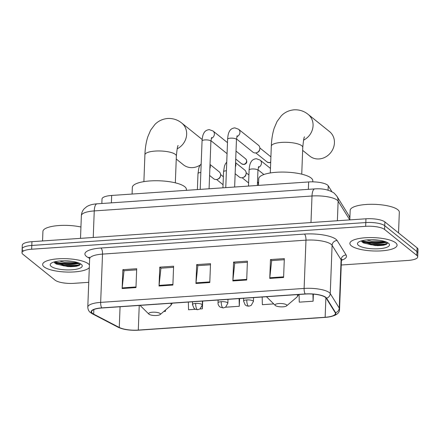 <?xml version="1.0" encoding="UTF-8"?>
<svg xmlns="http://www.w3.org/2000/svg" width="440" height="440" viewBox="0 0 440 440"><rect width="100%" height="100%" fill="white"/><g stroke="black" fill="none" stroke-linecap="round" stroke-linejoin="round"><path stroke-width="0.66" d="M101.844 203.5L102.014 198.979A14.757 4.164 2.2 0 1 111.672 195.454L308.649 181.951A14.757 4.164 2.2 0 1 328.245 185.818L331.87 191.653M361.884 240.763A19.674 5.555 -177.8 0 0 385.314 241.659M54.632 261.822A19.674 5.555 -177.8 0 0 78.062 262.724M341.248 265.012L408.05 260.436A14.757 4.164 -177.8 0 0 417.709 256.905L418 249.365A14.757 4.164 -177.8 0 0 417.098 247.847L384.885 221.925A14.757 4.164 -177.8 0 0 365.954 218.785L31.95 241.681A14.757 4.164 -177.8 0 0 22.292 245.207L22.143 248.98A14.757 4.164 -177.8 0 0 23.05 250.492M417.709 256.905A14.757 4.164 -177.8 0 0 416.807 255.393L384.593 229.471A14.757 4.164 -177.8 0 0 365.668 226.325L31.658 249.227L31.801 245.454A14.757 4.164 -177.8 0 0 22.143 248.98A14.757 4.164 -177.8 0 1 31.801 245.454L365.811 222.558L31.801 245.454L31.95 241.681M384.593 229.471L384.736 225.698A14.757 4.164 -177.8 0 0 365.811 222.558A14.757 4.164 -177.8 0 1 384.736 225.698L416.95 251.62L384.736 225.698L384.885 221.925M417.857 253.138A14.757 4.164 -177.8 0 0 416.95 251.62A14.757 4.164 -177.8 0 1 417.857 253.138M44.088 266.877A23.606 6.666 -177.8 0 0 67.914 272.074A23.606 6.666 -177.8 0 0 89.309 267.564A23.606 6.666 -177.8 0 1 67.914 272.074A23.606 6.666 -177.8 0 1 44.088 266.877A23.606 6.666 -177.8 0 1 42.642 264.457A23.606 6.666 -177.8 0 0 44.088 266.877M89.408 264.935A23.606 6.666 -177.8 0 0 88.374 263.841A23.606 6.666 -177.8 0 0 62.222 258.649A23.606 6.666 -177.8 0 0 42.642 264.457A23.606 6.666 -177.8 0 1 62.222 258.649A23.606 6.666 -177.8 0 1 88.374 263.841A23.606 6.666 -177.8 0 1 89.408 264.935M351.334 245.817A23.606 6.666 -177.8 0 0 377.487 251.015A23.606 6.666 -177.8 0 0 397.073 245.207A23.606 6.666 -177.8 0 0 395.626 242.781A23.606 6.666 -177.8 0 0 369.474 237.584A23.606 6.666 -177.8 0 0 349.888 243.392A23.606 6.666 -177.8 0 0 351.334 245.817A23.606 6.666 -177.8 0 0 377.487 251.015A23.606 6.666 -177.8 0 0 397.073 245.207A23.606 6.666 -177.8 0 0 395.626 242.781A23.606 6.666 -177.8 0 0 369.474 237.584A23.606 6.666 -177.8 0 0 349.888 243.392A23.606 6.666 -177.8 0 0 351.334 245.817M92.51 313.379A15.741 4.444 2.2 0 1 91.547 311.762A15.741 4.444 2.2 0 1 101.849 308L305.3 294.052A15.741 4.444 2.2 0 1 326.205 298.183L335.203 312.664A15.741 4.444 2.2 0 1 335.445 313.506A15.741 4.444 2.2 0 1 325.144 317.268L138.292 330.077A15.741 4.444 2.2 0 1 119.268 327.465L93.676 314.122A15.741 4.444 2.2 0 1 92.51 313.379M92.142 313.401A16.131 4.554 -177.8 0 0 93.335 314.166L118.927 327.509A16.131 4.554 -177.8 0 0 138.424 330.187L325.281 317.377A16.131 4.554 -177.8 0 0 335.588 312.659L326.59 298.172A16.131 4.554 -177.8 0 0 305.162 293.942L101.712 307.89A16.131 4.554 -177.8 0 0 92.142 313.401M386.892 242.292A19.674 5.555 2.2 0 1 363.368 242.055M79.64 263.357A19.674 5.555 2.2 0 1 56.117 263.115M283.602 277.475L284.328 258.615L270.485 259.562L269.759 278.421L283.602 277.475M284.284 259.732L271.651 260.601L269.808 277.783A3.933 1.342 86.1 0 0 269.759 278.421M271.766 260.59L270.485 259.562M246.697 280.005L247.418 261.146L233.58 262.091L232.854 280.951L246.697 280.005M247.374 262.262L234.746 263.131L232.898 280.313A3.933 1.342 86.1 0 0 232.854 280.951M234.856 263.12L233.58 262.091M135.971 287.595L136.697 268.736L122.859 269.682L122.133 288.541L135.971 287.595M136.653 269.852L124.025 270.721L122.177 287.903A3.933 1.342 86.1 0 0 122.133 288.541M124.135 270.71L122.859 269.682M172.882 285.065L173.607 266.206L159.764 267.152L159.038 286.011L172.882 285.065M173.564 267.322L160.93 268.191L159.088 285.373A3.933 1.342 86.1 0 0 159.038 286.011M161.046 268.18L159.764 267.152M209.787 282.535L210.513 263.676L196.669 264.622L195.948 283.481L209.787 282.535M210.469 264.792L197.835 265.661L195.993 282.843A3.933 1.342 86.1 0 0 195.948 283.481M197.951 265.65L196.669 264.622M31.658 249.227A14.757 4.164 -177.8 0 0 22 252.753A14.757 4.164 -177.8 0 0 22.902 254.265L55.116 280.187A14.757 4.164 -177.8 0 0 74.047 283.333L88.743 282.326M299.079 294.481L299.261 302.159L313.104 301.213L313.374 294.129M199.98 308.968L202.384 308.803L202.675 301.087M188.359 302.071L188.54 309.749L195.377 309.282M163.84 311.443L165.473 311.333L165.523 310.013M262.174 297.011L262.356 304.689L273.735 303.908M225.539 307.214L239.289 306.273L239.586 298.557M239.289 306.273L239.107 298.59M202.384 308.803L202.29 305.052M165.473 311.333L165.446 310.084M313.104 301.213L312.934 294.096M80.938 227.013A24.591 6.941 -177.8 0 0 55.919 225.819A24.591 6.941 -177.8 0 0 42.922 231.413L42.559 240.955M76.478 262.24L74.954 262.631L64.565 262.35L59.45 261.014M72.402 261.399L64.29 260.794M51.188 266.393A16.032 4.527 -177.8 0 0 71.269 269.841A16.032 4.527 -177.8 0 0 81.593 264.616A16.032 4.527 -177.8 0 0 81.268 264.33A16.032 4.527 -177.8 0 0 65.89 260.821A16.032 4.527 -177.8 0 0 50.969 263.439A16.032 4.527 -177.8 0 0 51.188 266.393M54.588 262.829L56.265 264.038L68.25 266.656L79.129 265.507L80.581 263.852M80.597 263.906L77.479 265.204L63.921 265.144L54.12 262.108M79.332 265.419L77.451 265.958L63.888 265.892L55.611 263.659M176.248 159.038L183.392 164.786A15.741 14.113 -51.2 0 0 192.681 167.613A15.741 14.113 -51.2 0 0 200.206 165.038M160.089 313.473A5.902 1.667 -177.8 0 0 152.697 312.208A5.902 1.667 -177.8 0 0 148.896 314.127A5.902 1.667 -177.8 0 0 149.017 314.232A5.902 1.667 -177.8 0 0 154.677 315.524A5.902 1.667 -177.8 0 0 160.171 314.562A5.902 1.667 -177.8 0 0 160.089 313.473M186.368 190.333L186.401 189.481A27.049 7.64 -177.8 0 0 184.745 186.703A27.049 7.64 -177.8 0 0 154.776 180.747A27.049 7.64 -177.8 0 0 132.336 187.402L132.083 194.056M302.654 150.37L309.798 156.118A15.741 14.113 -51.2 0 0 319.088 158.945A15.741 14.113 -51.2 0 0 333.355 148.022A15.741 14.113 -51.2 0 0 329.533 131.593L308.171 114.406A15.741 14.113 128.8 0 1 303.567 140.145M286.495 304.81A5.902 1.667 -177.8 0 0 279.103 303.54A5.902 1.667 -177.8 0 0 275.303 305.459A5.902 1.667 -177.8 0 0 275.423 305.569A5.902 1.667 -177.8 0 0 281.083 306.861A5.902 1.667 -177.8 0 0 286.577 305.894A5.902 1.667 -177.8 0 0 286.495 304.81M312.769 181.847L312.807 180.813A27.049 7.64 -177.8 0 0 311.152 178.035A27.049 7.64 -177.8 0 0 281.182 172.079A27.049 7.64 -177.8 0 0 258.742 178.734L258.489 185.389M236.825 136.675A4.428 3.971 128.8 0 0 239.833 133.26A4.428 3.971 128.8 0 0 238.573 129.245L258.478 145.261A4.428 3.971 128.8 0 1 259.853 148.423A4.428 3.971 128.8 0 1 259.798 148.962A4.428 3.971 128.8 0 1 256.828 152.658A4.428 3.971 128.8 0 1 255.536 152.95A4.428 3.971 128.8 0 1 252.923 152.157L236.5 138.941M259.798 148.962L259.677 149.71A3.196 2.866 128.8 0 1 257.532 152.378L256.828 152.658M210.018 164.434L219.219 171.837A4.428 3.971 128.8 0 1 220.594 175.005A4.428 3.971 128.8 0 1 220.539 175.544A4.428 3.971 128.8 0 1 217.569 179.234A4.428 3.971 128.8 0 1 213.67 178.734L209.594 175.461M220.539 175.544L220.418 176.292A3.196 2.866 128.8 0 1 218.273 178.959L217.569 179.234M235.576 162.685L244.778 170.088A4.428 3.971 128.8 0 1 246.153 173.25A4.428 3.971 128.8 0 1 246.098 173.789A4.428 3.971 128.8 0 1 243.128 177.485A4.428 3.971 128.8 0 1 239.228 176.985L235.153 173.707M246.098 173.789L245.977 174.537A3.196 2.866 128.8 0 1 243.832 177.205L243.128 177.485M258.313 167.503A4.428 3.971 128.8 0 0 261.437 163.229A4.428 3.971 128.8 0 0 260.062 160.066L270.336 168.333A4.428 3.971 128.8 0 1 270.463 168.438M398.53 232.909L399.322 212.24A24.591 6.941 -177.8 0 0 397.815 209.715A24.591 6.941 -177.8 0 0 370.574 204.298A24.591 6.941 -177.8 0 0 350.174 210.347L349.805 219.89M383.73 241.181L382.206 241.571L371.817 241.285L366.702 239.954M379.654 240.334L371.536 239.734M358.441 245.328A16.032 4.527 -177.8 0 0 378.521 248.776A16.032 4.527 -177.8 0 0 388.845 243.556A16.032 4.527 -177.8 0 0 388.52 243.265A16.032 4.527 -177.8 0 0 373.142 239.756A16.032 4.527 -177.8 0 0 358.221 242.38A16.032 4.527 -177.8 0 0 358.441 245.328M361.84 241.764L363.517 242.974L375.496 245.591L386.381 244.448L387.833 242.792M387.844 242.847L384.731 244.145L371.168 244.079L361.372 241.049M386.584 244.354L384.698 244.893L371.14 244.827L362.863 242.594M111.386 202.846L111.672 195.454M328.081 190.163L328.245 185.818M308.363 189.343L308.649 181.951M349.778 219.896L338.135 201.152A19.674 5.555 -177.8 0 0 337.238 200.184A19.674 5.555 -177.8 0 0 312.004 195.993L94.254 210.92A19.674 5.555 -177.8 0 0 81.373 215.622C81.51 213.026 82.439 210.755 84.167 208.808L86.609 206.734C89.194 205.09 92.648 204.122 96.971 203.836L314.721 188.909A9.84 3.35 -93.9 0 0 312.004 195.993L310.981 222.552M93.231 237.479L94.254 210.92A9.84 3.35 -93.9 0 1 96.971 203.836M337.381 220.743L338.135 201.152A9.84 9.268 -31.8 0 0 336.815 196.108L348.634 215.138L349.882 217.976M365.954 218.785L365.668 226.325M417.098 247.847L416.807 255.393M349.861 218.493A9.84 9.268 -31.8 0 0 348.634 215.138M89.623 258.308L88.237 257.587A24.591 6.941 2.2 0 1 101.008 248.023L304.458 234.075A4.917 1.677 -93.9 0 1 305.971 240.157L102.52 254.106A19.674 5.555 -177.8 0 0 89.645 258.803L89.188 257.197M304.458 234.075A24.591 6.941 2.2 0 1 336 239.316A24.591 6.941 2.2 0 1 337.123 240.526L346.12 255.008A24.591 6.941 2.2 0 1 341.484 260.282M331.205 244.349A19.674 5.555 -177.8 0 0 305.971 240.157L304.117 288.437A19.674 5.555 2.2 0 1 330.248 293.596L339.245 308.077A19.674 5.555 2.2 0 1 339.554 309.133L341.407 260.854A19.674 5.555 -177.8 0 0 341.099 259.798L332.101 245.316A19.674 5.555 -177.8 0 0 331.205 244.349M101.712 307.89A4.917 1.677 86.1 0 1 100.667 302.385A19.674 5.555 2.2 0 0 87.791 307.082C87.912 309.562 88.825 311.41 90.525 312.62L92.428 313.847A4.917 4.054 -62.5 0 0 93.335 314.166M325.281 317.377A4.917 1.677 86.1 0 0 325.314 317.377C335 316.481 339.741 313.731 339.554 309.133M335.588 312.659A4.917 4.636 -31.8 0 0 339.245 308.077L341.099 259.798A4.917 4.636 148.2 0 1 346.12 255.008M92.428 313.847L118.019 327.19A4.917 4.054 -62.5 0 0 118.927 327.509M326.59 298.172A4.917 4.636 -31.8 0 0 330.248 293.596L332.101 245.316A4.917 4.636 148.2 0 1 337.123 240.526M305.162 293.942A4.917 1.677 -93.9 0 1 304.117 288.437L100.667 302.385L102.52 254.106A4.917 1.677 -93.9 0 0 101.008 248.023M88.237 257.587A4.917 4.054 117.5 0 1 89.441 257.626M325.144 317.268L325.892 297.781M93.676 314.122L93.852 309.573M119.268 327.465L120.065 306.752M138.292 330.077L139.238 305.437M209.814 281.897L195.993 282.843M172.904 284.427L159.088 285.373M135.999 286.957L122.177 287.903M246.719 279.367L232.898 280.313M283.624 276.837L269.808 277.783M69.74 266.712A19.674 5.555 -177.8 0 0 76.874 266.189M54.296 262.213A19.674 5.555 -177.8 0 0 78.909 263.038M143.88 181.627L144.909 154.831A15.741 4.444 2.2 0 1 155.21 151.069A15.741 4.444 2.2 0 1 175.401 154.423A15.741 4.444 2.2 0 1 176.363 156.041C177.023 149.149 177.606 145.64 178.123 145.508M144.909 154.831C145.145 148.242 146.091 142.269 147.763 136.917L150.634 130.174L154.952 124.405C158.416 120.923 162.668 118.949 167.717 118.481C173.069 118.261 177.749 119.796 181.764 123.074A15.741 14.113 128.8 0 1 177.161 148.814M172.364 303.166L170.412 305.866A16.264 4.593 -177.8 0 0 170.632 303.286M270.287 172.964L271.315 146.168A15.741 4.444 2.2 0 1 281.617 142.406A15.741 4.444 2.2 0 1 301.807 145.761A15.741 4.444 2.2 0 1 302.77 147.373C303.43 140.487 304.013 136.972 304.53 136.846M298.771 294.503L296.819 297.204A16.264 4.593 -177.8 0 0 297.039 294.618M243.485 164.357A3.196 2.866 128.8 0 1 241.599 163.785L243.821 164.483A3.196 1.089 -93.9 0 1 243.485 164.357A3.196 2.866 128.8 0 0 246.384 162.14A3.196 2.866 128.8 0 0 245.608 158.802L236.022 151.09M211.602 137.434L210.909 141.312A4.428 1.249 -177.8 0 0 210.639 140.861A4.428 1.249 -177.8 0 0 205.222 139.904A4.428 1.249 -177.8 0 0 202.059 140.976C202.461 135.35 203.434 133.93 203.924 133.023C204.897 131.071 206.685 129.938 209.27 129.63L213.015 130.994A4.428 3.971 128.8 0 1 214.275 135.014A4.428 3.971 128.8 0 1 211.266 138.43M269.044 162.602A3.196 2.866 128.8 0 1 267.157 162.03L269.379 162.729A3.196 1.089 -93.9 0 1 269.044 162.602A3.196 2.866 128.8 0 0 270.71 161.992M237.16 135.68L236.467 139.562A4.428 1.249 -177.8 0 0 236.198 139.106A4.428 1.249 -177.8 0 0 230.78 138.149A4.428 1.249 -177.8 0 0 227.618 139.222C228.019 133.595 228.993 132.182 229.482 131.274C230.456 129.316 232.243 128.189 234.828 127.875L238.573 129.245M195.685 303.43A4.917 1.386 -177.8 0 0 192.467 304.601L194.051 308.407L195.608 309.381L197.714 309.7A4.917 1.677 -93.9 0 1 197.197 309.507A4.917 1.677 86.1 0 1 195.685 303.43A4.917 1.386 -177.8 0 1 201.993 304.475A4.917 1.386 -177.8 0 1 202.296 304.981L200.057 308.918L197.714 309.7M200.849 172.496A4.428 1.249 -177.8 0 0 197.995 173.553L198.902 167.811L199.854 165.6L201.179 163.878M210.001 164.967A4.428 3.971 128.8 0 1 210.32 166.732A4.428 3.971 128.8 0 1 209.864 168.559M221.243 301.675A4.917 1.386 -177.8 0 0 218.026 302.852C217.971 304.579 218.702 306.009 220.215 307.137L223.273 307.945A4.917 1.677 -93.9 0 1 222.756 307.752A4.917 1.677 86.1 0 1 221.243 301.675A4.917 1.386 -177.8 0 1 227.552 302.726A4.917 1.386 -177.8 0 1 227.854 303.226L225.615 307.164L223.273 307.945M226.407 170.742A4.428 1.249 -177.8 0 0 223.553 171.798L224.461 166.056L225.412 163.845L226.738 162.124M235.56 163.213A4.428 3.971 128.8 0 1 235.879 164.984A4.428 3.971 128.8 0 1 235.422 166.804M258.561 183.568L257.51 181.913A3.196 2.866 128.8 0 1 258.159 185.411M246.802 299.926A4.917 1.386 -177.8 0 0 243.584 301.098L245.163 304.904L246.719 305.877L248.831 306.196A4.917 1.677 -93.9 0 1 248.314 306.004A4.917 1.677 86.1 0 1 246.802 299.926A4.917 1.386 -177.8 0 1 253.11 300.971A4.917 1.386 -177.8 0 1 253.413 301.477L251.174 305.415L248.831 306.196M258.649 166.507L257.956 170.385A4.428 1.249 -177.8 0 0 257.686 169.934A4.428 1.249 -177.8 0 0 252.269 168.971A4.428 1.249 -177.8 0 0 249.106 170.044C249.508 164.423 250.481 163.004 250.971 162.096C251.944 160.144 253.732 159.011 256.317 158.703L260.062 160.066M376.992 245.652A19.674 5.555 -177.8 0 0 384.125 245.13M361.543 241.153A19.674 5.555 -177.8 0 0 386.161 241.978M314.721 188.909C322.591 188.331 329.076 189.745 334.18 193.155L336.815 196.108M81.373 215.622L80.498 238.354M118.019 327.19C123.426 329.643 130.24 330.638 138.463 330.187L325.314 317.377M22 252.753L22.143 248.98M87.791 307.082L89.645 258.803M341.407 260.854L341.985 259.281M181.764 123.074L202.158 139.48M148.896 314.127L140.063 305.382M160.171 314.562L170.412 305.866M175.335 182.837L176.363 156.041M271.315 146.168C271.552 139.574 272.498 133.601 274.17 128.249L277.041 121.512L281.358 115.742C284.823 112.261 289.075 110.286 294.124 109.813C299.475 109.599 304.156 111.128 308.171 114.406M275.303 305.459L266.47 296.714M286.577 305.894L296.819 297.204M301.741 174.174L302.77 147.373M200.2 189.387L202.059 140.976M213.015 130.994L227.486 142.643M209.083 188.777L210.909 141.312M210.941 140.69L227.062 153.665M241.599 163.785L235.719 159.049M245.608 158.802C247.973 161.794 246.433 164.098 243.821 164.483M225.759 187.632L227.618 139.222M270.908 156.838L259.842 147.939M234.641 187.022L236.467 139.562M267.157 162.03L255.833 152.916M270.694 162.344L269.379 162.729M197.379 189.58L197.995 173.553M223.361 176.748L220.589 174.515M192.572 301.78L192.467 304.601M223.053 184.712L216.579 179.498M202.444 301.103L202.296 304.981M222.937 187.825L223.553 171.798M248.919 174.999L246.147 172.766M218.13 300.031L218.026 302.852M248.611 182.958L242.138 177.749M228.003 299.354L227.854 303.226M248.49 186.076L249.106 170.044M257.989 169.763L263.89 174.515M243.689 298.276L243.584 301.098M257.378 185.465L257.956 170.385M253.561 297.6L253.413 301.477"/></g></svg>
